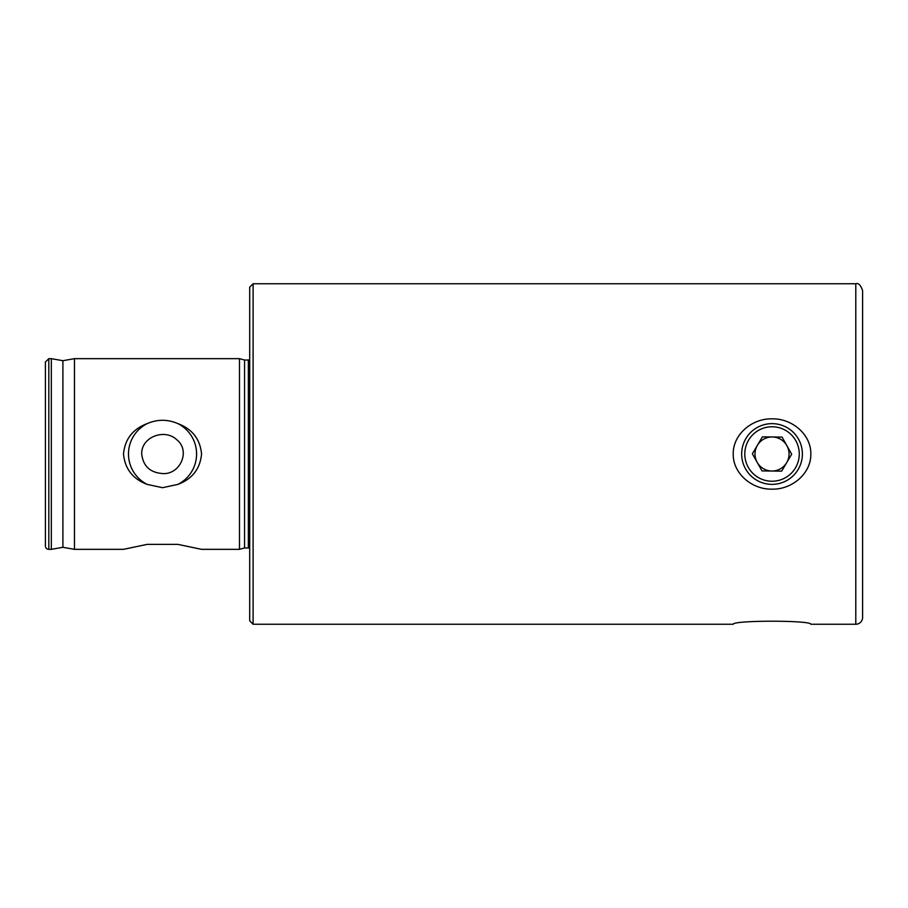 <?xml version="1.0" encoding="UTF-8"?>
<svg xmlns="http://www.w3.org/2000/svg" width="908" height="908" viewBox="0 0 908 908"><rect width="100%" height="100%" fill="white"/><g stroke="black" fill="none" stroke-linecap="round" stroke-linejoin="round"><path stroke-width="1.36" d="M141.693 454C143.169 466.11 150.115 472.625 162.532 473.545C180.102 474.941 190.896 450.833 176.788 439.744C164.847 428.213 141.194 436.839 141.693 454M45.4 532.315L45.4 454M45.4 362.065L45.4 545.935A3.405 3.405 0 0 0 48.805 549.34L48.805 358.66L45.4 362.065M862.6 617.44L862.6 290.56C860.648 285.021 858.378 282.751 855.79 283.75L855.79 624.25A6.81 6.81 0 0 0 862.6 617.44M253.105 283.75L249.7 287.155L249.7 620.845L253.105 624.25L253.105 283.75L855.79 283.75M810.844 624.25C811.332 620.209 732.722 620.209 733.21 624.25C732.722 620.209 811.332 620.209 810.844 624.25L855.79 624.25M810.844 454C811.094 473.976 791.56 489.684 772.027 489.151C752.494 489.684 732.96 473.976 733.21 454C732.96 434.024 752.494 418.316 772.027 418.849C791.56 418.316 811.094 434.024 810.844 454M48.805 358.66L51.325 358.66L51.325 549.34L48.805 549.34M177.843 544.357L201.553 549.34L239.485 549.34L239.485 358.66L74.479 358.66L74.479 549.34L123.511 549.34L147.221 544.357L177.843 544.357M177.843 423.593C192.235 428.985 200.146 439.12 201.553 454C200.146 468.88 192.235 479.015 177.843 484.407L162.532 487.698L147.221 484.407C132.829 479.015 124.918 468.88 123.511 454C124.918 439.12 132.829 428.985 147.221 423.593C157.424 419.201 167.639 419.201 177.843 423.593A34.039 34.039 0 0 1 177.843 484.407M147.221 423.593A34.039 34.039 0 0 0 147.221 484.407M741.666 454A30.361 30.361 0 0 0 772.027 484.361A30.361 30.361 0 0 0 802.388 454A30.361 30.361 0 0 0 772.027 423.639A30.361 30.361 0 0 0 741.666 454M51.325 358.66L62.902 360.703L62.902 547.297L51.325 549.34M239.485 358.66L244.57 360.022L244.57 547.978L239.485 549.34M244.57 360.022L248.338 360.022L248.338 547.978A2.724 2.724 0 0 1 249.7 548.341M799.267 454.318A27.24 27.24 0 0 1 758.135 477.426A27.24 27.24 0 0 1 758.691 430.256A27.24 27.24 0 0 1 799.267 454.318M791.685 454.227L781.652 471.139L761.994 470.911L752.369 453.773L762.402 436.861L782.06 437.089L791.685 454.227M772.231 436.975A17.025 17.025 0 0 0 757.385 445.317A17.025 17.025 0 0 1 786.873 445.658A17.025 17.025 0 0 0 772.231 436.975M757.181 462.342A17.025 17.025 0 0 0 786.668 462.683A17.025 17.025 0 0 1 757.181 462.342A17.025 17.025 0 0 1 757.385 445.317M786.873 445.658A17.025 17.025 0 0 1 786.668 462.683M253.105 624.25L733.21 624.25M62.902 547.297L74.479 549.34M62.902 360.703L74.479 358.66M244.57 547.978L248.338 547.978M248.338 360.022L249.7 359.659"/></g></svg>
